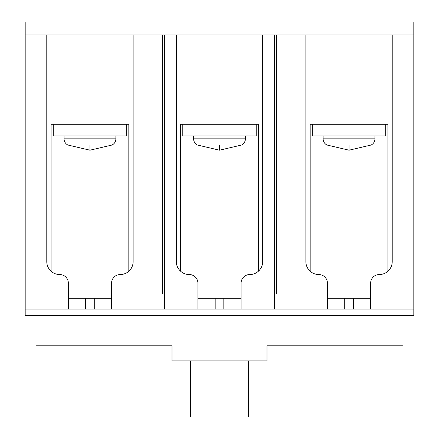 <?xml version="1.0" encoding="UTF-8"?>
<svg xmlns="http://www.w3.org/2000/svg" width="439" height="439" viewBox="0 0 439 439"><rect width="100%" height="100%" fill="white"/><g stroke="black" fill="none" stroke-linecap="round" stroke-linejoin="round"><path stroke-width="0.66" d="M68.369 309.1L68.369 283.193A8.637 8.637 0 0 0 59.731 274.556A12.956 12.956 0 0 1 46.781 261.6L46.781 34.906L25.188 34.906L25.188 21.95L413.812 21.95L413.812 34.906L392.219 34.906L392.219 261.6A12.956 12.956 0 0 1 379.269 274.556A8.637 8.637 0 0 0 370.631 283.193L370.631 309.1L25.188 309.1L25.188 315.575L413.812 315.575L413.812 309.1L370.631 309.1M46.781 34.906L133.138 34.906L133.138 261.6A12.956 12.956 0 0 1 120.187 274.556A8.637 8.637 0 0 0 111.55 283.193L111.55 309.1M197.912 309.1L197.912 283.193A8.637 8.637 0 0 0 189.275 274.556A12.956 12.956 0 0 1 176.319 261.6L176.319 34.906L262.681 34.906L262.681 261.6A12.956 12.956 0 0 1 249.725 274.556A8.637 8.637 0 0 0 241.088 283.193L241.088 309.1M327.45 309.1L327.45 283.193A8.637 8.637 0 0 0 318.813 274.556A12.956 12.956 0 0 1 305.862 261.6L305.862 34.906L392.219 34.906M51.094 271.258L51.094 124.286L128.819 124.286L128.819 271.258M310.181 271.258L310.181 124.286L387.906 124.286L387.906 271.258M180.638 271.258L180.638 124.286L258.362 124.286L258.362 271.258M403.018 315.575L403.018 345.8L267 345.8L267 360.913L172 360.913L172 345.8L35.982 345.8L35.982 315.575M64.05 135.947L64.05 138.834A6.909 6.909 0 0 0 67.891 145.024L112.027 145.024A6.909 6.909 0 0 0 115.869 138.834L115.869 135.947M126.662 124.286L126.662 135.947L53.256 135.947L53.256 124.286M193.594 135.947L193.594 138.834A6.909 6.909 0 0 0 197.429 145.024L241.571 145.024A6.909 6.909 0 0 0 245.406 138.834L245.406 135.947M256.206 124.286L256.206 135.947L182.794 135.947L182.794 124.286M323.131 135.947L323.131 138.834A6.909 6.909 0 0 0 326.973 145.024L371.109 145.024A6.909 6.909 0 0 0 374.95 138.834L374.95 135.947M385.744 124.286L385.744 135.947L312.338 135.947L312.338 124.286M25.188 34.906L25.188 309.1M68.369 298.306L111.55 298.306M145.013 309.1L145.013 34.906L133.138 34.906M145.013 34.906L146.955 34.906L146.955 293.987L162.501 293.987L162.501 34.906L164.444 34.906L164.444 309.1M176.319 34.906L164.444 34.906M197.912 298.306L241.088 298.306M274.556 309.1L274.556 34.906L262.681 34.906M274.556 34.906L276.499 34.906L276.499 293.987L292.045 293.987L292.045 34.906L293.987 34.906L293.987 309.1M305.862 34.906L293.987 34.906M327.45 298.306L370.631 298.306M413.812 309.1L413.812 34.906M162.501 34.906L146.955 34.906M292.045 34.906L276.499 34.906M248.644 360.913L248.644 417.05L190.356 417.05L190.356 360.913M64.05 138.834L115.869 138.834M89.957 145.024L89.957 150.193L112.027 145.024M193.594 138.834L245.406 138.834M219.5 145.024L219.5 150.193L241.571 145.024M323.131 138.834L374.95 138.834M349.043 145.024L349.043 150.193L371.109 145.024M85.643 298.306L85.643 309.1M94.275 298.306L94.275 309.1M215.181 298.306L215.181 309.1M223.819 298.306L223.819 309.1M344.725 298.306L344.725 309.1M353.357 298.306L353.357 309.1M67.891 145.024L89.957 150.193M197.429 145.024L219.5 150.193M326.973 145.024L349.043 150.193"/></g></svg>
